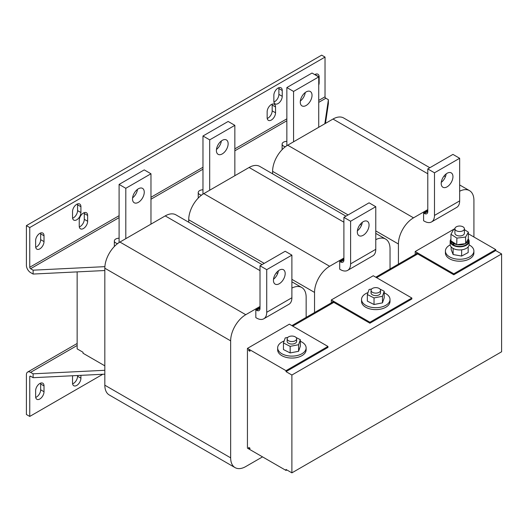 <?xml version="1.0" encoding="UTF-8"?>
<svg xmlns="http://www.w3.org/2000/svg" width="528" height="528" viewBox="0 0 528 528"><rect width="100%" height="100%" fill="white"/><g stroke="black" fill="none" stroke-linecap="round" stroke-linejoin="round"><path stroke-width="0.79" d="M40.59 383.143A5.933 3.425 -60 0 1 40.663 383.988L44.015 385.922A5.933 3.425 120 0 0 42.788 383.209A5.933 3.425 120 0 0 39.824 383.5A5.933 3.425 120 0 0 35.627 390.766L35.627 396.581A5.933 3.425 120 0 0 36.854 399.293A5.933 3.425 120 0 0 41.428 397.703A5.933 3.425 120 0 0 44.015 391.736L44.015 385.922M40.59 233.006A5.933 3.425 -60 0 1 40.663 233.851L40.663 239.666A5.933 3.425 -60 0 1 36.465 246.926A5.933 3.425 -60 0 1 35.699 247.289M35.627 246.444A5.933 3.425 120 0 0 36.854 249.157A5.933 3.425 120 0 0 39.824 248.866A5.933 3.425 120 0 0 44.015 241.6L44.015 235.792A5.933 3.425 120 0 0 42.788 233.072A5.933 3.425 120 0 0 38.214 234.663A5.933 3.425 120 0 0 35.627 240.629L35.627 246.444M77.497 203.947A5.933 3.425 -60 0 1 77.57 204.791L77.57 210.606A5.933 3.425 -60 0 1 73.372 217.873A5.933 3.425 -60 0 1 72.607 218.229M72.534 217.384A5.933 3.425 120 0 0 73.762 220.103A5.933 3.425 120 0 0 76.732 219.806A5.933 3.425 120 0 0 80.923 212.54L80.923 206.732A5.933 3.425 120 0 0 79.695 204.013A5.933 3.425 120 0 0 75.128 205.603A5.933 3.425 120 0 0 72.534 211.576L72.534 217.384M84.209 212.665A5.933 3.425 -60 0 1 84.282 213.51L84.282 219.325A5.933 3.425 -60 0 1 80.084 226.585A5.933 3.425 -60 0 1 79.319 226.948M79.246 226.103A5.933 3.425 120 0 0 80.474 228.815A5.933 3.425 120 0 0 83.444 228.525A5.933 3.425 120 0 0 87.635 221.258L87.635 215.45A5.933 3.425 120 0 0 86.407 212.731A5.933 3.425 120 0 0 81.833 214.322A5.933 3.425 120 0 0 79.246 220.288L79.246 226.103M272.105 104.181A5.933 3.425 -60 0 1 272.177 105.026L272.177 110.84A5.933 3.425 -60 0 1 267.986 118.107A5.933 3.425 -60 0 1 267.214 118.463M267.148 117.619A5.933 3.425 120 0 0 268.376 120.338A5.933 3.425 120 0 0 271.339 120.041A5.933 3.425 120 0 0 275.537 112.781L275.537 106.966A5.933 3.425 120 0 0 274.303 104.254A5.933 3.425 120 0 0 269.735 105.838A5.933 3.425 120 0 0 267.148 111.811L267.148 117.619M278.817 87.714A5.933 3.425 -60 0 1 278.89 88.565L278.89 94.373A5.933 3.425 -60 0 1 274.692 101.64A5.933 3.425 -60 0 1 273.926 102.003M273.854 101.152A5.933 3.425 120 0 0 275.088 103.871A5.933 3.425 120 0 0 278.051 103.574A5.933 3.425 120 0 0 282.242 96.314L282.242 90.499A5.933 3.425 120 0 0 281.015 87.787A5.933 3.425 120 0 0 276.448 89.371A5.933 3.425 120 0 0 273.854 95.344L273.854 101.152M138.382 202.343A8.303 4.792 120 0 0 143.807 195.023A8.303 4.792 120 0 0 142.534 188.371A8.303 4.792 120 0 0 138.382 188.78A8.303 4.792 120 0 0 132.957 196.099A8.303 4.792 120 0 0 134.231 202.752A8.303 4.792 120 0 0 138.382 202.343M132.581 197.861A8.303 4.792 120 0 0 137.478 189.387M279.312 283.708A8.303 4.792 -60 0 1 275.154 284.117A8.303 4.792 -60 0 1 273.887 277.464A8.303 4.792 -60 0 1 279.312 270.145A8.303 4.792 -60 0 1 283.463 269.735A8.303 4.792 -60 0 1 284.731 276.388A8.303 4.792 -60 0 1 279.312 283.708M222.268 153.912A8.303 4.792 120 0 0 227.693 146.593A8.303 4.792 120 0 0 226.42 139.94A8.303 4.792 120 0 0 222.268 140.356A8.303 4.792 120 0 0 216.843 147.668A8.303 4.792 120 0 0 218.117 154.321A8.303 4.792 120 0 0 222.268 153.912M216.467 149.431A8.303 4.792 120 0 0 221.357 140.963M363.191 235.277A8.303 4.792 -60 0 1 359.04 235.686A8.303 4.792 -60 0 1 357.766 229.033A8.303 4.792 -60 0 1 363.191 221.714A8.303 4.792 -60 0 1 367.343 221.305A8.303 4.792 -60 0 1 368.617 227.957A8.303 4.792 -60 0 1 363.191 235.277M306.154 105.481A8.303 4.792 120 0 0 311.579 98.168A8.303 4.792 120 0 0 310.306 91.509A8.303 4.792 120 0 0 306.154 91.925A8.303 4.792 120 0 0 300.729 99.238A8.303 4.792 120 0 0 301.996 105.897A8.303 4.792 120 0 0 306.154 105.481M300.353 101A8.303 4.792 120 0 0 305.243 92.532M447.077 186.846A8.303 4.792 -60 0 1 442.926 187.255A8.303 4.792 -60 0 1 441.652 180.602A8.303 4.792 -60 0 1 447.077 173.283A8.303 4.792 -60 0 1 451.229 172.874A8.303 4.792 -60 0 1 452.503 179.527A8.303 4.792 -60 0 1 447.077 186.846M460.284 226.05A4.745 2.739 180 0 1 464.402 228.769A4.745 2.739 180 0 1 459.03 231.482A4.745 2.739 180 0 1 454.912 228.769A4.745 2.739 180 0 1 460.284 226.05M464.402 228.769L464.402 233.224A4.745 2.739 180 0 1 459.03 235.937A4.745 2.739 180 0 1 454.912 233.224L454.912 228.769M450.199 244.9A14.236 8.217 0 0 0 445.421 251.044L445.421 252.985A14.236 8.217 0 0 0 452.489 260.08A14.236 8.217 0 0 0 466.752 260.106A14.236 8.217 0 0 0 473.893 252.985L473.893 251.044A14.236 8.217 0 0 0 469.115 244.9M445.421 251.044A14.236 8.217 0 0 0 452.489 258.146A14.236 8.217 0 0 0 466.752 258.172A14.236 8.217 0 0 0 473.893 251.044M454.912 229.251L453.71 229.396L450.945 234.287L450.945 240.874L453.882 242.755L453.123 243.197L453.123 244.741A8.778 5.069 0 0 1 450.879 241.355L450.879 239.811A8.778 5.069 0 0 1 450.945 239.184A9.491 5.478 0 0 0 450.166 241.355A9.491 5.478 0 0 0 451.308 243.962A9.491 5.478 0 0 0 461.987 246.668A9.491 5.478 0 0 0 469.148 241.355A9.491 5.478 0 0 0 468.369 239.184M450.166 241.355L450.166 244.457A9.491 5.478 0 0 0 451.367 247.124A9.491 5.478 0 0 0 462.04 249.764A9.491 5.478 0 0 0 469.148 244.457L469.148 241.355M284.13 341.015A14.236 8.217 0 0 0 277.655 347.906L277.655 349.84A14.236 8.217 0 0 0 282.526 356.03A14.236 8.217 0 0 0 297.779 357.324A14.236 8.217 0 0 0 306.128 349.84L306.128 347.906A14.236 8.217 0 0 0 301.257 341.715A14.236 8.217 0 0 0 300.326 341.286M277.655 347.906A14.236 8.217 0 0 0 282.526 354.097A14.236 8.217 0 0 0 297.779 355.384A14.236 8.217 0 0 0 306.128 347.906M295.244 336.864A4.745 2.739 180 0 1 296.637 338.798A4.745 2.739 180 0 1 293.707 341.332A4.745 2.739 180 0 1 288.539 340.738A4.745 2.739 180 0 1 287.146 338.798A4.745 2.739 180 0 1 290.077 336.27A4.745 2.739 180 0 1 295.244 336.864M296.637 338.798L296.637 341.319A4.745 2.739 180 0 1 293.707 343.847A4.745 2.739 180 0 1 288.539 343.253A4.745 2.739 180 0 1 287.146 341.319L287.146 338.798M368.016 292.585A14.236 8.217 0 0 0 361.541 299.475L361.541 301.409A14.236 8.217 0 0 0 366.412 307.6A14.236 8.217 0 0 0 381.665 308.893A14.236 8.217 0 0 0 390.007 301.409L390.007 299.475A14.236 8.217 0 0 0 385.136 293.284A14.236 8.217 0 0 0 384.206 292.855M361.541 299.475A14.236 8.217 0 0 0 366.412 305.666A14.236 8.217 0 0 0 381.665 306.959A14.236 8.217 0 0 0 390.007 299.475M379.13 288.433A4.745 2.739 180 0 1 380.523 290.367A4.745 2.739 180 0 1 377.593 292.901A4.745 2.739 180 0 1 372.418 292.307A4.745 2.739 180 0 1 371.032 290.367A4.745 2.739 180 0 1 373.956 287.839A4.745 2.739 180 0 1 379.13 288.433M380.523 290.367L380.523 292.888A4.745 2.739 180 0 1 377.593 295.416A4.745 2.739 180 0 1 372.418 294.822A4.745 2.739 180 0 1 371.032 292.888L371.032 290.367M285.404 146.718A4.745 2.739 180 0 1 284.156 146.362A4.745 2.739 180 0 1 282.11 144.111A4.745 2.739 180 0 1 286.856 141.372M282.137 149.629A4.745 2.739 180 0 1 282.11 149.345L282.11 144.111M117.638 243.58A4.745 2.739 180 0 1 116.391 243.223A4.745 2.739 180 0 1 114.345 240.973A4.745 2.739 180 0 1 119.09 238.234M114.371 246.49A4.745 2.739 180 0 1 114.345 246.2L114.345 240.973M201.524 195.149A4.745 2.739 180 0 1 200.27 194.792A4.745 2.739 180 0 1 198.231 192.542A4.745 2.739 180 0 1 202.976 189.803M198.257 198.059A4.745 2.739 180 0 1 198.231 197.769L198.231 192.542M72.706 375.745A5.933 3.425 120 0 0 72.534 377.203L72.534 383.018A5.933 3.425 120 0 0 73.762 385.73A5.933 3.425 120 0 0 78.335 384.146A5.933 3.425 120 0 0 80.923 378.173L80.923 375.342M77.147 343.477L27.628 372.068A5.933 3.425 -120 0 1 30.591 372.365L33.112 373.817L33.112 377.692L30.591 376.24A1.188 0.686 -120 0 0 30.004 376.18A1.188 0.686 -120 0 0 29.753 376.721L29.753 416.434L102.795 374.266M27.628 372.068A5.933 3.425 -120 0 0 26.4 374.781L26.4 414.5L29.753 416.434M77.57 375.507L77.57 376.24A5.933 3.425 -60 0 1 72.607 383.863M35.699 397.426A5.933 3.425 -60 0 0 40.663 389.796L40.663 383.988M318.734 85.107A5.933 3.425 120 0 0 319.156 82.751L319.156 76.943A5.933 3.425 120 0 0 317.922 74.224A5.933 3.425 120 0 0 314.78 74.626M324.832 123.757L328.383 99.7L325.862 98.248A1.188 0.686 60 0 1 325.024 96.796L325.024 57.083L29.753 227.555L29.753 267.267A1.188 0.686 -120 0 0 30.591 268.719L33.112 270.178L33.112 274.052L104.828 270.527M315.724 74.158A5.933 3.425 -60 0 1 315.797 75.002L315.797 75.214M325.024 57.083L321.671 55.143L26.4 225.621L26.4 265.333A5.933 3.425 -120 0 0 30.591 272.593L33.112 274.052M450.879 239.811A8.778 5.069 0 0 0 450.945 240.438M465.359 243.665L457.149 244.669A8.778 5.069 0 0 0 465.359 243.665L465.689 243.494A8.778 5.069 0 0 0 468.435 239.811L468.435 241.355A8.778 5.069 0 0 1 463.234 245.989A8.778 5.069 0 0 1 453.796 245.131L453.796 243.58A8.778 5.069 0 0 0 456.727 244.583L456.898 238.108L450.945 234.287M453.796 243.58L454.516 243.164L456.727 244.583M451.117 240.979A8.778 5.069 0 0 0 453.123 243.197M468.435 239.811A8.778 5.069 0 0 0 468.29 238.887L468.369 232.162L464.402 229.607M465.689 243.494L468.29 238.887M453.796 244.358L453.123 244.741M454.925 228.598L415.199 251.526L415.199 254.437M473.92 236.999L473.92 200.409A21.351 12.329 120 0 0 469.498 190.634A21.351 12.329 120 0 0 459.657 191.228M427.786 209.609L413.523 217.84A21.351 12.329 120 0 0 398.422 243.995L398.422 264.119M431.548 221.938A14.236 8.217 -120 0 0 434.491 215.417L434.491 172.801L459.657 158.275L459.657 200.891A14.236 8.217 60 0 1 456.707 207.405L431.548 221.938A14.236 8.217 -120 0 1 424.426 221.232L423.588 220.744L423.588 212.995L427.786 210.58M429.845 167.739L343.669 117.988A21.351 12.329 120 0 0 332.996 119.044L287.694 145.193A21.351 12.329 120 0 0 272.6 171.349L272.6 173.811M390.034 268.963L390.034 248.833A21.351 12.329 120 0 0 385.612 239.059A21.351 12.329 120 0 0 375.778 239.659M343.9 258.04L329.637 266.27A21.351 12.329 120 0 0 314.543 292.42L314.543 312.55M331.313 302.867L331.313 299.957L369.904 322.238L411.847 298.023L373.256 275.741L331.313 299.957M347.662 270.369A14.236 8.217 -120 0 0 350.612 263.848L350.612 221.232L375.778 206.699L375.778 249.322A14.236 8.217 60 0 1 372.827 255.836L347.662 270.369A14.236 8.217 -120 0 1 340.547 269.663L339.702 269.174L339.702 261.426L343.9 259.004M345.959 216.17L259.789 166.419A21.351 12.329 120 0 0 249.11 167.475L203.815 193.624A21.351 12.329 120 0 0 188.714 219.78L188.714 222.242M306.154 317.394L306.154 297.264A21.351 12.329 120 0 0 301.732 287.489A21.351 12.329 120 0 0 291.892 288.09M260.014 306.464L245.758 314.701A21.351 12.329 120 0 0 230.657 340.85L230.657 457.842A21.351 12.329 120 0 0 235.079 467.617A21.351 12.329 120 0 0 245.758 466.561L262.535 456.872M247.434 447.19L247.434 448.153L286.018 470.435L286.018 469.465L291.892 472.857L291.892 375.025L286.018 371.633L286.018 370.669L327.961 346.454L289.377 324.172L247.434 348.388L247.434 447.19M263.776 318.793A14.236 8.217 -120 0 0 266.726 312.279L266.726 269.663L291.892 255.13L291.892 297.752A14.236 8.217 60 0 1 288.941 304.267L263.776 318.793A14.236 8.217 -120 0 1 256.661 318.094L255.823 317.605L255.823 309.857L260.014 307.435M262.073 264.594L175.903 214.843A21.351 12.329 120 0 0 165.224 215.906L119.929 242.055A21.351 12.329 120 0 0 104.828 268.211L104.828 385.196A21.351 12.329 120 0 0 109.256 394.97L235.079 467.617M77.147 271.887L77.147 348.876L83.021 352.262L83.021 353.232L104.828 365.825M291.892 325.624L332.574 302.135L332.574 301.653L369.904 323.202L369.904 322.238M248.688 350.566L248.688 350.084L249.949 350.81L249.949 351.292L248.688 350.566L249.11 350.328M248.688 447.916L248.688 447.427L249.949 448.153L249.949 448.642L248.688 447.916L249.11 447.671M375.778 277.2L416.46 253.711L416.46 253.222L453.79 274.778L453.79 273.808L495.726 249.592L468.369 233.798M33.112 373.817L104.828 370.293M33.112 377.692L104.828 374.167M416.46 253.711L416.876 253.466M369.904 323.202L411.847 298.993L411.847 298.023M371.679 288.988L369.085 289.496L367.343 294.538L367.343 301.125L374.029 304.517L374.029 297.931L382.463 296.281L384.206 291.238L379.969 289.093M374.029 297.931L367.343 294.538M374.029 304.517L382.463 302.867L384.206 297.825L384.206 291.238M382.463 302.867L382.463 296.281M332.574 302.135L332.996 301.897M286.018 371.633L327.961 347.417L327.961 346.454M247.434 348.388L286.018 370.669M287.793 337.418L285.199 337.927L283.457 342.962L283.457 349.549L290.149 352.942L290.149 346.361L298.577 344.711L300.326 339.669L296.089 337.517M290.149 346.361L283.457 342.962M290.149 352.942L298.577 351.298L300.326 346.256L300.326 339.669M298.577 351.298L298.577 344.711M286.856 469.946L286.018 470.435M453.79 274.778L495.726 250.562L495.726 249.592M415.199 251.526L453.79 273.808M451.15 246.886L451.15 249.526L453.13 254.542L461.637 256.054L468.164 252.562L468.164 246.886M453.13 254.542L453.13 248.437M461.637 256.054L461.637 249.817M465.61 243.632L465.61 237.046L456.898 238.108M465.61 237.046L468.369 232.162M453.882 242.755L454.516 243.164M328.383 99.7L328.383 103.574L325.459 123.394M104.887 266.647L33.112 270.178M29.753 227.555L26.4 225.621M495.726 250.562L501.6 253.948L501.6 351.78L291.892 472.857M376.616 277.682L417.714 253.948M292.73 326.113L333.835 302.379M501.6 253.948L291.892 375.025M150.968 224.136L150.968 173.771L125.803 188.298L125.803 238.663M119.09 242.57L119.09 184.424L144.256 169.897L150.968 173.771M119.09 184.424L125.803 188.298M260.014 308.405L256.661 310.339A4.745 2.739 -120 0 0 259.03 310.576A4.745 2.739 -120 0 0 260.014 308.405L260.014 265.789L285.179 251.255L291.892 255.13M266.726 269.663L260.014 265.789M278.401 270.752A8.303 4.792 -60 0 1 273.511 279.226M256.661 310.339L255.823 309.857M234.848 175.705L234.848 125.341L209.689 139.867L209.689 190.238M202.976 194.139L202.976 135.993L228.142 121.466L234.848 125.341M202.976 135.993L209.689 139.867M343.9 259.974L340.547 261.914A4.745 2.739 -120 0 0 342.916 262.145A4.745 2.739 -120 0 0 343.9 259.974L343.9 217.358L369.065 202.825L375.778 206.699M350.612 221.232L343.9 217.358M362.281 222.321A8.303 4.792 -60 0 1 357.39 230.795M340.547 261.914L339.702 261.426M318.734 127.274L318.734 76.91L293.568 91.436L293.568 141.808M286.856 145.708L286.856 87.562L312.022 73.036L318.734 76.91M286.856 87.562L293.568 91.436M427.786 211.543L424.426 213.484A4.745 2.739 -120 0 0 426.802 213.715A4.745 2.739 -120 0 0 427.786 211.543L427.786 168.927L452.945 154.4L459.657 158.275M434.491 172.801L427.786 168.927M446.167 173.89A8.303 4.792 -60 0 1 441.276 182.365M424.426 213.484L423.588 212.995M29.753 376.721L30.591 376.24M325.024 96.796L318.734 100.426M286.856 118.833L234.848 148.856M202.976 167.264L150.968 197.287M119.09 215.688L29.753 267.267M441.85 181.889L441.395 181.632M427.786 173.771L332.996 119.044M413.523 217.84L287.694 145.193M398.422 243.995L375.778 230.914M362.162 223.06L361.706 222.796M348.091 214.936L272.6 171.349M357.971 230.32L357.509 230.056M343.9 222.202L249.11 167.475M329.637 266.27L203.815 193.624M314.543 292.42L291.892 279.345M278.276 271.484L277.82 271.227M264.211 263.366L188.714 219.78M274.085 278.751L273.629 278.487M260.014 270.626L165.224 215.906M245.758 314.701L119.929 242.055M230.657 340.85L104.828 268.211M230.657 457.842L104.828 385.196M30.591 372.365L77.147 345.484M30.591 268.719L119.09 217.628M150.968 199.228L202.976 169.198M234.848 150.797L286.856 120.767M318.734 102.366L325.862 98.248M266.726 312.279L291.892 297.752M350.612 263.848L375.778 249.322M434.491 215.417L459.657 200.891M282.242 90.499L278.89 88.565M278.89 94.373L282.242 96.314M275.537 106.966L272.177 105.026M272.177 110.84L275.537 112.781M318.734 82.507L319.156 82.751M319.156 76.943L315.797 75.002M84.282 219.325L87.635 221.258M87.635 215.45L84.282 213.51M77.57 210.606L80.923 212.54M80.923 206.732L77.57 204.791M44.015 235.792L40.663 233.851M40.663 239.666L44.015 241.6M77.57 376.24L80.923 378.173M40.663 389.796L44.015 391.736M469.498 190.634L459.657 184.952M445.414 176.728L444.081 175.956M385.612 239.059L375.778 233.383M361.535 225.159L360.202 224.387M301.732 287.489L291.892 281.813M277.649 273.59L276.316 272.818"/></g></svg>
